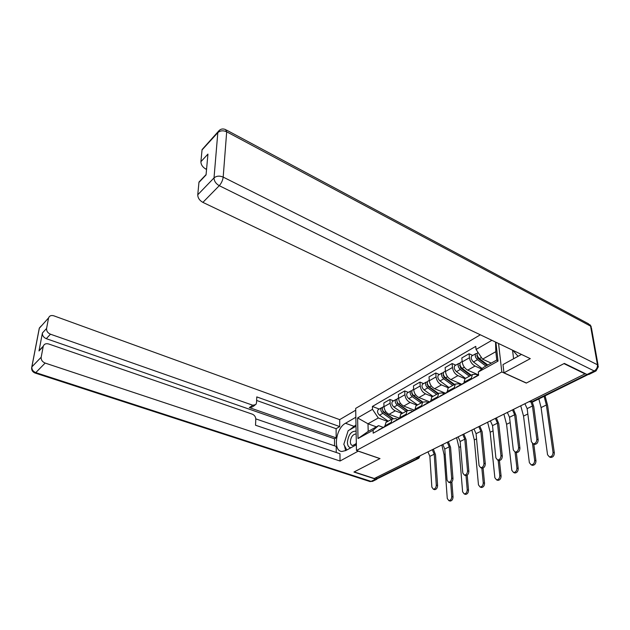 <?xml version="1.0" encoding="UTF-8"?>
<svg xmlns="http://www.w3.org/2000/svg" width="630" height="630" viewBox="0 0 630 630"><rect width="100%" height="100%" fill="white"/><g stroke="black" fill="none" stroke-linecap="round" stroke-linejoin="round"><path stroke-width="0.94" d="M480.336 334.798L355.674 408.405L356.462 450.474L501.819 371.96L526.286 383.079L563.968 363.628L585.002 373.881L374.299 478.493L354.186 471.909L380.008 458.577L356.462 450.474M418.438 458.459L378.599 478.154L377.339 478.304L417.533 458.404L419.108 456.246M375.74 477.776L377.339 478.304M584.931 373.456L585.002 373.881M481.651 369.022L475.02 366.046C471.957 364.321 470.106 361.549 469.452 357.745L469.074 353.753L461.837 357.934L462.192 361.911C462.822 365.699 464.664 368.44 467.712 370.149L478.587 374.968L477.532 375.811M466.09 378.047L465.042 378.63L464.011 382.292L471.382 378.228L472.398 374.551L475.823 374.275L477.989 375.236M471.382 378.228L471.468 379.15M472.736 355.422L469.074 353.753M464.011 382.292L464.09 383.205M464.964 378.701L457.931 375.637C454.884 373.968 453.065 371.243 452.458 367.487L452.135 363.541L445.142 367.573L445.449 371.503C446.032 375.244 447.843 377.945 450.883 379.599L461.987 384.363M454.206 388.639L455.191 384.087L458.624 383.772L460.774 384.686M455.773 365.148L452.135 363.541M449.151 387.434L448.095 388.017L447.087 392.553M448.41 387.836L441.433 384.898C438.409 383.268 436.614 380.599 436.055 376.89L435.779 372.984L429.03 376.882L429.29 380.764C429.833 384.465 431.613 387.111 434.629 388.718L445.426 393.214M437.551 397.79L438.59 393.277L442.032 392.931L444.197 393.829M439.409 374.543L435.779 372.984M432.802 396.483L431.747 397.073L430.676 401.57M432.456 396.68L425.51 393.837C422.494 392.262 420.738 389.639 420.218 385.969L419.982 382.111L413.461 385.875L413.682 389.718C414.178 393.364 415.926 395.971 418.934 397.53L429.644 401.853M421.47 406.634L422.565 402.161L426.014 401.782L428.227 402.672M423.596 383.615L419.982 382.111M417.021 405.232L415.95 405.822L414.839 410.28M417.028 405.224L410.114 402.475C407.122 400.948 405.389 398.365 404.909 394.742L404.72 390.923L398.412 394.569L398.585 398.365C399.05 401.971 400.774 404.531 403.759 406.051L414.422 410.232M405.94 415.17L407.082 410.736L410.532 410.327L412.863 411.24M408.311 392.38L404.72 390.923M401.767 413.682L400.696 414.272L399.53 418.69M402.113 413.485L395.231 410.831C392.262 409.342 390.553 406.807 390.112 403.224L389.954 399.452L383.859 402.972L383.993 406.728C384.418 410.287 386.119 412.808 389.08 414.28L399.514 418.257M390.939 423.415L392.12 419.021L395.569 418.596L398.018 419.525L398.979 418.722M393.537 400.853L389.954 399.452M387.017 421.848L385.938 422.447L384.733 426.825M495.889 342.224L498.023 361.1L478.296 372.015L483.407 367.455L496.763 360.045L495.826 351.682L482.556 359.163L491.211 363.124M376.37 426.856L367.991 423.777L368.196 431.4L378.551 425.644L373.102 430.211L373.188 433.172L478.619 375.22L478.296 372.015M373.102 430.211L358.013 438.551L357.604 417.918L372.488 409.327L378.299 417.966L367.991 423.777L357.604 417.918M482.556 359.163L476.059 349.469L475.752 346.374L372.401 406.445L372.488 409.327M476.059 349.469L491.904 340.318M498.558 343.492L501.819 371.96M387.678 421.486L378.299 417.966M378.551 425.644L383.434 427.447M379.236 409.059L372.401 406.445M495.55 342.058L495.826 351.682M498.023 361.1L496.763 360.045M368.196 431.4L358.013 438.551M532.24 402.153L533.767 406.578L538.17 439.772C538.075 442.638 536.87 444.189 534.547 444.41L533.697 444.071M532.452 406.003L527.145 408.61L531.381 441.709L533.208 443.874C535.531 443.646 536.736 442.095 536.831 439.228L532.452 406.003L531.043 402.247M474.374 377.252L473.461 378.055M527.145 408.61L524.9 403.72M545.06 395.853L547.643 405.562L554.337 452.883C554.274 455.718 553.077 457.246 550.738 457.459L549.88 457.112M538.855 398.924L541.083 407.563L547.549 454.75L549.431 456.939C551.77 456.726 552.967 455.199 553.03 452.356L546.375 405.003L544.107 396.325M487.793 365.022L479.414 358.62C477.225 356.438 476.619 354.446 477.595 352.635L478.005 352.367M484.407 362.431L481.485 361.1M487.116 365.4L477.713 358.218L477.217 355.178M485.88 366.085L477.508 359.706C475.319 357.525 474.713 355.533 475.697 353.721L477.162 353.43M482.163 368.566L473.484 361.982C471.303 359.817 470.704 357.832 471.689 356.021L472.248 355.698M513.489 409.382L515.97 415.296L519.915 448.08C519.813 450.875 518.648 452.387 516.427 452.623L515.647 452.316M514.655 414.737L509.528 417.257L513.324 449.946L515.096 452.104C517.317 451.867 518.474 450.348 518.584 447.552L514.655 414.737L512.576 410.043M461.664 384.536L460.136 385.379M457.136 386.733L456.215 387.537M462.924 383.552L462.003 384.355M509.528 417.257L507.339 412.437M496.369 417.887L498.771 423.706L502.299 456.088C502.189 458.829 501.07 460.309 498.944 460.546L498.22 460.27M497.464 423.171L492.51 425.604L495.897 457.9L497.613 460.042C499.74 459.805 500.858 458.317 500.968 455.584L497.464 423.171L495.432 418.541M444.898 393.75L443.355 394.6M440.504 395.884L439.567 396.68M446.087 392.813L445.158 393.608M492.51 425.604L490.384 420.856M595.523 371.196L588.885 374.472L587.05 374.496L564.362 363.423L526.412 383.016L503.953 372.81L503 364.581L521.475 354.43M503.953 372.81L530.287 358.643L202.884 202.38C199.521 200.458 197.82 197.922 197.757 194.78L198.986 182.054L201.561 179.668M512.537 350.17L513.6 358.785M206.656 168.312L205.9 169.123C202.632 167.186 200.962 164.713 200.899 161.705L202.065 149.617L203.994 147.499M198.93 182.44L206.057 174.927L207.939 154.098L200.899 161.705M205.9 169.123L206.553 169.454M358.305 451.104L340.027 461.018L45.147 363.069L35.776 372.613L371.078 481.391L375.63 479.139L353.934 472.035L379.914 458.624L358.305 451.182M356.352 444.78L345.831 450.537L341.877 451.466C332.719 451.143 335.79 428.211 345.5 423.258L355.84 417.257M355.706 410.201L339.68 419.627L339.735 426.597L256.788 396.908L256.528 402.735L255.867 404.57L252.803 405.24L50.479 334.207L46.281 338.664C43.517 337.436 42.226 335.538 42.415 332.971L38.997 350.949L41.556 348.248M334.546 445.827L334.514 438.795L336.16 437.858L336.105 428.699L339.735 426.597M336.255 452.49L336.215 446.402L255.796 418.879M339.68 419.627L53.873 315.835C51.211 315.079 49.455 315.764 48.589 317.882L39.328 328.254L31.87 366.873L41.17 357.226L43.265 346.193C44.163 344.004 45.966 343.263 48.675 343.98L252.386 414.194C254.544 415.17 255.685 416.847 255.796 419.233L255.528 425.234L339.964 453.742L340.027 461.018M48.518 318.182L46.581 328.466C46.4 331.049 47.699 332.963 50.479 334.207M41.17 357.226C40.981 359.903 42.304 361.848 45.147 363.069M375.63 479.139L378.039 478.375M336.16 437.858L249.323 407.594L252.803 405.24M334.514 438.795L46.281 338.664M336.105 428.699L256.63 400.459M254.78 405.31L252.386 406.925L249.323 407.594M355.981 424.919L349.642 429.849M347.217 433.66L344.697 441.567M344.484 445.654L345.618 450.655M518.088 356.328L512.883 350.335M356.1 431.196C351.327 430.904 348.421 434.629 347.39 442.37C347.547 445.694 348.713 447.489 350.894 447.765M356.155 434.125L355.674 434.007C352.619 434.542 350.839 437.149 350.343 441.843C350.445 444.024 351.193 445.252 352.603 445.52L355.588 444.016L356.32 443.055M346.791 450.009L343.799 444.37L348.162 430.692L356.005 426.226M355.131 445.449L356.336 443.796M533.799 444.111L535.965 460.884C535.886 463.656 534.736 465.145 532.5 465.365L531.704 465.058M520.734 405.791L523.538 416.076L529.365 462.68L531.2 464.861C533.429 464.649 534.587 463.152 534.665 460.373L532.508 443.63M471.24 375.197L462.168 368.392C460.002 366.258 459.42 364.29 460.42 362.486L460.979 362.163M478.06 375.181L476.611 374.086M466.255 371.464L463.712 370.338M470.634 375.527L460.546 367.967L459.995 364.983M469.389 376.22L460.325 369.432C458.16 367.306 457.577 365.345 458.585 363.541L459.995 363.219M465.491 378.378L456.443 371.629C454.285 369.519 453.71 367.558 454.718 365.754L455.285 365.432M516.34 452.592L518.23 468.602C518.144 471.311 517.025 472.776 514.891 472.996L514.151 472.72M503.898 414.146L506.575 424.297L511.82 470.342L513.592 472.516C515.726 472.287 516.836 470.823 516.931 468.114L515.056 452.096M454.521 384.457L445.52 377.819C443.378 375.732 442.819 373.795 443.843 371.999L444.41 371.676M461.278 384.536L459.75 383.402M448.788 380.236L446.583 379.291M453.994 384.749L443.985 377.37L443.386 374.448M452.734 385.45L443.74 378.827C441.599 376.748 441.039 374.811 442.071 373.015L443.425 372.669M448.969 387.529L439.992 380.953C437.858 378.882 437.307 376.945 438.338 375.149L438.905 374.826M479.824 426.101L482.163 431.834L485.289 463.83C485.163 466.499 484.092 467.956 482.06 468.2L481.375 467.948M480.855 431.322L476.067 433.668L479.06 465.578L480.729 467.712C482.761 467.476 483.84 466.011 483.966 463.341L480.855 431.322L478.855 426.731M428.715 402.649L427.156 403.507M424.447 404.712L423.502 405.515M429.841 401.751L428.896 402.546M476.067 433.668L473.988 428.998M463.822 434.046L466.098 439.701L468.854 471.303C468.72 473.925 467.68 475.351 465.735 475.595L465.105 475.366M464.798 439.197L460.16 441.473L462.798 472.996L464.412 475.122C466.358 474.878 467.397 473.453 467.531 470.83L464.798 439.197L462.806 434.629M413.075 411.248L411.516 412.107M408.933 413.248L407.98 414.044M414.146 410.382L413.193 411.177M460.16 441.473L458.136 436.866M448.34 441.732L450.552 447.308L452.97 478.532C452.82 481.099 451.812 482.501 449.946 482.738L449.363 482.541M449.261 446.82L444.772 449.025L447.064 480.17L448.631 482.289C450.497 482.044 451.505 480.643 451.647 478.076L449.261 446.82L447.269 442.26L445.575 443.103M397.971 419.548L396.396 420.415M393.939 421.494L392.978 422.289M444.772 449.025L442.795 444.481M499.44 460.546L501.094 476.059C501 478.713 499.921 480.147 497.881 480.367L497.196 480.123M487.62 422.226L490.179 432.251L494.857 477.745L496.582 479.902C498.621 479.674 499.7 478.241 499.803 475.587L498.173 460.254M438.378 393.404L429.44 386.922C427.321 384.883 426.786 382.969 427.833 381.182L428.408 380.851M445.15 393.616L443.473 392.395M431.975 388.757L430.085 387.978M437.921 393.655L427.983 386.458L427.345 383.607M436.645 394.356L427.723 387.899C425.604 385.859 425.077 383.946 426.124 382.158L427.431 381.796M433.015 396.372L424.108 389.946C421.998 387.923 421.462 386.017 422.517 384.229L423.092 383.898M483.076 468.043L484.541 483.273C484.423 485.864 483.391 487.273 481.43 487.502L480.792 487.273M471.862 430.054L474.311 439.945L478.469 484.895L480.139 487.045C482.092 486.817 483.131 485.407 483.241 482.808L481.84 468.122M422.738 402.019L413.91 395.719C411.815 393.718 411.303 391.828 412.366 390.057L412.941 389.726M429.195 402.129L427.746 401.089M415.769 397.05L414.162 396.396M422.384 402.263L412.532 395.231L411.855 392.466M421.108 402.964L412.248 396.664C410.154 394.663 409.642 392.781 410.713 391.002L411.973 390.624M417.588 404.917L408.752 398.64C406.665 396.656 406.153 394.774 407.232 393.002L407.807 392.671M467.224 475.138L468.523 490.242C468.405 492.778 467.405 494.164 465.523 494.392L464.924 494.188M456.608 437.622L458.947 447.394L462.617 491.817L464.231 493.952C466.113 493.723 467.113 492.337 467.232 489.801L466.019 475.603M407.626 410.358L398.9 404.224C396.821 402.263 396.325 400.404 397.412 398.632L397.987 398.302M413.949 410.484L412.532 409.492M400.137 405.098L398.798 404.57M407.311 410.547L397.585 403.72L396.876 401.034M406.074 411.295L397.294 405.137C395.223 403.176 394.726 401.318 395.813 399.546L397.034 399.16M402.672 413.178L393.907 407.051C391.844 405.106 391.356 403.247 392.443 401.483L393.025 401.152M433.353 449.174L435.511 454.671L437.598 485.525C437.44 488.037 436.472 489.416 434.676 489.652L434.133 489.471M434.22 454.198L429.873 456.333L431.849 487.108L433.361 489.219C435.157 488.974 436.125 487.596 436.283 485.084L434.22 454.198L432.274 449.702M384.316 426.786L381.78 428.447M379.441 429.471L378.473 430.266M429.873 456.333L427.951 451.852M451.867 481.832L453.033 496.983C452.899 499.472 451.93 500.834 450.127 501.063L449.568 500.881M441.835 444.961L444.071 454.616L447.269 498.511L448.844 500.637C450.639 500.409 451.608 499.047 451.741 496.558L450.694 482.659M393.073 418.47L384.379 412.453C382.323 410.532 381.843 408.689 382.945 406.933L383.528 406.602M399.223 418.588L397.821 417.619M385.048 412.918L383.953 412.5M392.766 418.596L383.127 411.925L382.394 409.335M391.529 419.352L382.82 413.335C380.772 411.414 380.3 409.579 381.402 407.815L382.583 407.413M388.245 421.171L379.551 415.186C377.504 413.28 377.031 411.445 378.142 409.689L378.717 409.358M389.08 414.28L395.231 410.831M403.759 406.051L410.114 402.475M418.934 397.53L425.51 393.837M434.629 388.718L441.433 384.898M450.883 379.599L457.931 375.637M467.712 370.149L475.02 366.046M399.491 417.824L405.901 414.296M414.784 409.398L421.415 405.744M430.621 400.68L437.488 396.9M447.016 391.647L454.128 387.733M384.702 425.967L390.899 422.549M398.585 398.365L404.909 394.742M413.682 389.718L420.218 385.969M429.29 380.764L436.055 376.89M445.449 371.503L452.458 367.487M462.192 361.911L469.452 357.745M383.993 406.728L390.112 403.224M529.736 401.798L531.704 401.893L594.192 370.96L219.264 185.685L202.884 202.38M530.043 401.168L532.948 401.845L587.774 374.732M415.918 457.829L418.8 458.278L420.115 455.742M536.831 439.228L538.17 439.772M553.03 452.356L554.337 452.883M479.414 358.62L481.43 357.478M476.603 355.934L477.312 355.533M473.484 361.982L477.508 359.706M541.083 407.563L546.375 405.003M518.584 447.552L519.915 448.08M500.968 455.584L502.299 456.088M197.757 194.78L214.019 177.904C214.113 181.094 215.862 183.692 219.264 185.685C221.421 183.204 222.729 180.338 223.185 177.101L597.445 364.762L590.578 326.12L226.682 131.804L223.185 177.101C219.547 175.605 216.492 175.872 214.019 177.904L217.823 132.639L202.017 149.964M217.823 132.639C220.224 130.552 223.17 130.276 226.682 131.804L225.611 129.599C222.288 128.237 219.713 129.134 217.87 132.284L217.823 132.639M219.264 130.379L202.065 149.617M594.192 370.96L596.019 370.952L598.35 366.731L597.445 364.762C597.657 367.44 596.571 369.503 594.192 370.96M226.422 130.032L588.483 323.781L590.578 326.12L591.483 328.175L598.083 365.203M43.187 346.539L38.997 350.949M42.415 332.971L46.581 328.466M353.698 426.219L345.5 423.258M39.013 329.592L39.399 327.954L41.296 325.875M48.589 317.882L39.257 328.332L31.807 366.943C31.232 369.834 32.319 371.865 35.083 373.047L35.776 372.613C32.973 371.432 31.673 369.519 31.87 366.873L31.594 368.219M376.984 479.186L372.976 481.162L370.086 481.596L34.76 372.928M372.535 481.399L369.55 481.422M534.665 460.373L535.965 460.884M462.168 368.392L464.286 367.188M459.467 365.715L460.097 365.361M456.443 371.629L460.325 369.432M523.538 416.076L527.83 413.989M516.931 468.114L518.23 468.602M445.52 377.819L447.489 376.709M442.929 375.157L443.481 374.842M439.992 380.953L443.74 378.827M506.575 424.297L510.142 422.572M483.966 463.341L485.289 463.83M467.531 470.83L468.854 471.303M451.647 478.076L452.97 478.532M499.803 475.587L501.094 476.059M429.44 386.922L431.266 385.891M426.951 384.276L427.439 384.001M424.108 389.946L427.723 387.899M490.179 432.251L493.062 430.857M483.241 482.808L484.541 483.273M413.91 395.719L415.603 394.766M411.524 393.089L411.941 392.844M408.752 398.64L412.248 396.664M474.311 439.945L476.548 438.858M467.232 489.801L468.523 490.242M398.9 404.224L400.459 403.342M393.907 407.051L397.294 405.137M458.947 447.394L460.585 446.599M436.283 485.084L437.598 485.525M451.741 496.558L453.033 496.983M384.379 412.453L385.812 411.634M379.551 415.186L382.82 413.335M444.071 454.616L445.142 454.088M511.67 410.287L513.458 409.398M494.282 418.918L496.046 418.044M477.493 427.258L479.225 426.4M461.27 435.314L462.963 434.472M430.4 450.639L432.038 449.82M385.938 422.447L392.12 419.021M400.696 414.272L407.082 410.736M415.95 405.822L422.565 402.161M431.747 397.073L438.59 393.277M448.095 388.017L455.191 384.087M465.042 378.63L472.398 374.551M529.224 401.57L532.657 401.995M534.547 444.41L533.208 443.874M477.879 375.322L473.815 377.559M550.738 457.459L549.431 456.939M477.595 352.635L478.02 352.391M471.689 356.021L475.697 353.721M516.427 452.623L515.096 452.104M460.491 384.891L456.569 387.048M464.066 382.922L462.357 383.859M498.944 460.546L497.613 460.042M443.717 394.112L439.929 396.199M447.064 392.277L445.52 393.128M591.2 326.584L590.011 324.757M198.986 182.054L206.097 174.565M43.265 346.193L39.076 350.611M355.588 444.016L355.06 445.489M532.5 465.365L531.2 464.861M460.42 362.486L462.152 361.494M454.718 365.754L458.585 363.541M514.891 472.996L513.592 472.516M443.843 371.999L445.418 371.094M438.338 375.149L442.071 373.015M482.06 468.2L480.729 467.712M427.526 403.019L423.872 405.027M430.66 401.294L429.266 402.066M465.735 475.595L464.412 475.122M411.886 411.618L408.358 413.563M414.823 410.004L413.571 410.697M449.946 482.738L448.631 482.289M396.774 419.934L393.356 421.809M399.522 418.422L398.396 419.037M497.881 480.367L496.582 479.902M427.833 381.182L429.258 380.363M422.517 384.229L426.124 382.158M481.43 487.502L480.139 487.045M412.366 390.057L413.658 389.316M407.232 393.002L410.713 391.002M465.523 494.392L464.231 493.952M397.412 398.632L398.57 397.971M392.443 401.483L395.813 399.546M434.676 489.652L433.361 489.219M382.158 427.975L378.858 429.786M384.725 426.557L383.733 427.108M450.127 501.063L448.844 500.637M382.945 406.933L383.985 406.334M378.142 409.689L381.402 407.815"/></g></svg>
